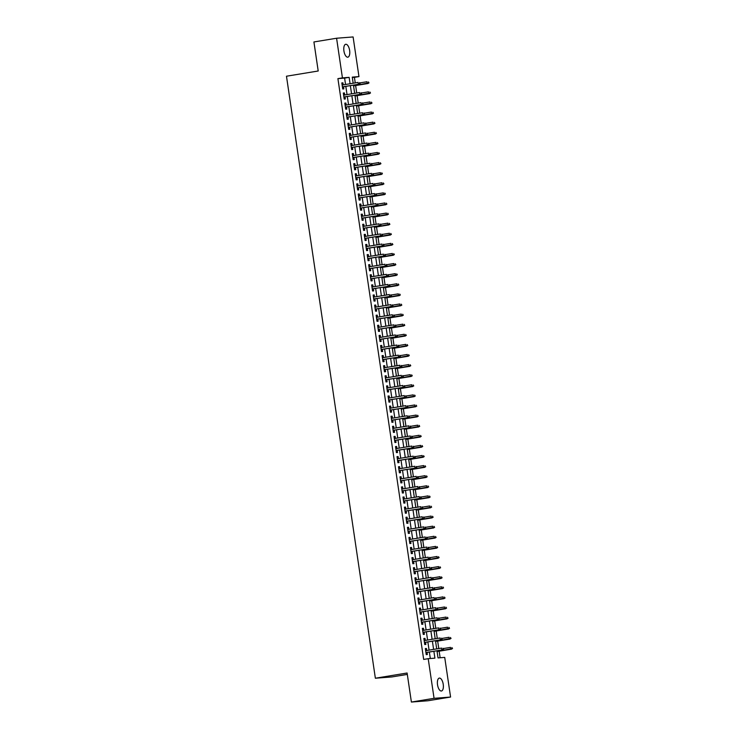 <?xml version="1.0" encoding="UTF-8"?>
<svg xmlns="http://www.w3.org/2000/svg" width="739" height="739" viewBox="0 0 739 739"><rect width="100%" height="100%" fill="white"/><g stroke="black" fill="none" stroke-linecap="round" stroke-linejoin="round"><path stroke-width="1.11" d="M437.525 684.776A6.54 2.854 -99.3 0 1 439.317 678.097A6.54 2.854 -99.3 0 1 443.234 684.332A6.54 2.854 -99.3 0 1 441.442 691.002A6.54 2.854 -99.3 0 1 437.525 684.776M343.921 50.945A6.54 2.854 -99.3 0 1 345.723 44.275A6.54 2.854 -99.3 0 1 349.639 50.501A6.54 2.854 -99.3 0 1 347.847 57.171A6.54 2.854 -99.3 0 1 343.921 50.945M407.309 674.411L391.892 676.942L375.366 678.226L286.473 76.219L318.204 70.999L313.918 41.957L336.587 38.234L353.103 36.95L358.96 76.597L352.263 77.115L353.168 83.239M355.247 82.897L354.424 77.346L358.96 76.597M440.13 657.747L439.16 651.188M438.772 648.546L437.673 641.082M437.285 638.441L436.176 630.986M435.788 628.344L434.689 620.88M434.301 618.238L433.193 610.784M432.805 608.142L431.705 600.678M431.317 598.036L430.218 590.581M429.821 587.939L428.722 580.475M428.334 577.833L427.234 570.379M426.837 567.737L425.738 560.282M425.35 557.631L424.251 550.176M423.853 547.534L422.754 540.08M422.366 537.438L421.267 529.974M420.879 527.332L419.77 519.877M419.382 517.235L418.283 509.771M417.895 507.13L416.787 499.675M416.399 497.033L415.3 489.569M414.912 486.927L413.803 479.472M413.415 476.831L412.316 469.367M411.928 466.725L410.819 459.27M410.431 456.628L409.332 449.164M408.944 446.522L407.845 439.068M407.448 436.426L406.348 428.971M405.96 426.329L404.861 418.865M404.464 416.223L403.365 408.769M402.977 406.127L401.877 398.663M401.48 396.021L400.381 388.566M399.993 385.924L398.894 378.46M398.497 375.818L397.397 368.364M397.009 365.722L395.91 358.258M395.522 355.616L394.414 348.161M394.026 345.519L392.926 338.056M392.538 335.414L391.43 327.959M391.042 325.317L389.943 317.853M389.555 315.211L388.446 307.757M388.058 305.115L386.959 297.66M386.571 295.018L385.472 287.554M385.074 284.912L383.975 277.458M383.587 274.816L382.488 267.352M382.091 264.71L380.991 257.255M380.603 254.613L379.504 247.149M379.107 244.507L378.008 237.053M377.62 234.411L376.521 226.947M376.123 224.305L375.024 216.85M374.636 214.208L373.537 206.744M373.149 204.103L372.04 196.648M371.652 194.006L370.553 186.551M370.165 183.909L369.057 176.445M368.669 173.804L367.569 166.349M367.181 163.707L366.073 156.243M365.685 153.601L364.586 146.146M364.198 143.505L363.089 136.041M362.701 133.399L361.602 125.944M361.214 123.302L360.115 115.838M359.717 113.196L358.618 105.742M358.23 103.1L357.131 95.636M356.734 92.994L355.635 85.539M436.971 650.773L438.024 657.913L444.721 657.396L450.578 697.043L434.061 698.327L428.204 658.68L434.901 658.153L433.885 651.281M434.061 698.327L411.392 702.05L427.909 700.766L450.578 697.043M426.754 650.514L426.458 648.482L425.341 648.565L426.237 654.625L427.354 654.542L427.04 652.408M425.267 640.417L424.962 638.376L423.853 638.468L424.74 644.528L425.858 644.436L425.544 642.302M423.78 630.321L423.475 628.279L422.357 628.362L423.253 634.422L424.371 634.339L424.057 632.205M422.283 620.215L421.978 618.173L420.87 618.266L421.757 624.326L422.874 624.233L422.56 622.099M420.796 610.118L420.491 608.077L419.373 608.16L420.269 614.22L421.387 614.137L421.073 612.003M419.299 600.013L418.995 597.971L417.886 598.063L418.782 604.123L419.891 604.031L419.576 601.897M417.812 589.916L417.507 587.874L416.39 587.958L417.286 594.017L418.403 593.934L418.089 591.8M416.316 579.81L416.02 577.769L414.902 577.861L415.798 583.921L416.907 583.838L416.593 581.695M414.828 569.714L414.524 567.672L413.406 567.755L414.302 573.815L415.42 573.732L415.106 571.598M413.332 559.608L413.036 557.576L411.919 557.659L412.815 563.718L413.932 563.635L413.609 561.501M411.845 549.511L411.54 547.47L410.422 547.553L411.318 553.622L412.436 553.529L412.122 551.396M410.348 539.405L410.053 537.373L408.935 537.456L409.831 543.516L410.949 543.433L410.625 541.299M408.861 529.309L408.556 527.267L407.438 527.36L408.334 533.419L409.452 533.327L409.138 531.193M407.365 519.212L407.069 517.171L405.951 517.254L406.847 523.314L407.965 523.23L407.651 521.097M405.877 509.106L405.572 507.065L404.455 507.157L405.351 513.217L406.468 513.125L406.154 510.991M404.381 499.01L404.085 496.968L402.967 497.051L403.863 503.111L404.981 503.028L404.667 500.894M402.894 488.904L402.589 486.862L401.48 486.955L402.367 493.015L403.485 492.922L403.171 490.788M401.397 478.807L401.101 476.766L399.984 476.849L400.88 482.909L401.998 482.826L401.683 480.692M399.91 468.702L399.605 466.66L398.497 466.752L399.383 472.812L400.501 472.72L400.187 470.586M398.423 458.605L398.118 456.563L397 456.647L397.896 462.706L399.014 462.623L398.7 460.489M396.926 448.499L396.621 446.458L395.513 446.55L396.409 452.61L397.517 452.527L397.203 450.384M395.439 438.403L395.134 436.361L394.016 436.444L394.912 442.504L396.03 442.421L395.716 440.287M393.942 428.297L393.647 426.264L392.529 426.348L393.425 432.407L394.534 432.324L394.22 430.19M392.455 418.2L392.15 416.159L391.033 416.242L391.929 422.311L393.046 422.218L392.732 420.085M390.959 408.094L390.663 406.062L389.545 406.145L390.441 412.205L391.55 412.122L391.236 409.988M389.471 397.998L389.167 395.956L388.049 396.049L388.945 402.108L390.063 402.016L389.749 399.882M387.975 387.901L387.679 385.86L386.562 385.943L387.458 392.003L388.575 391.919L388.252 389.786M386.488 377.795L386.183 375.754L385.065 375.846L385.961 381.906L387.079 381.814L386.765 379.68M384.991 367.699L384.696 365.657L383.578 365.74L384.474 371.8L385.592 371.717L385.268 369.583M383.504 357.593L383.199 355.551L382.081 355.644L382.978 361.704L384.095 361.611L383.781 359.477M382.008 347.496L381.712 345.455L380.594 345.538L381.49 351.598L382.608 351.515L382.294 349.381M380.52 337.39L380.216 335.349L379.098 335.441L379.994 341.501L381.112 341.409L380.797 339.275M379.024 327.294L378.728 325.252L377.611 325.336L378.507 331.395L379.624 331.312L379.31 329.178M377.537 317.188L377.232 315.147L376.123 315.239L377.01 321.299L378.128 321.216L377.814 319.082M376.049 307.091L375.745 305.05L374.627 305.133L375.523 311.202L376.641 311.11L376.327 308.976M374.553 296.986L374.248 294.953L373.14 295.037L374.026 301.096L375.144 301.013L374.83 298.879M373.066 286.889L372.761 284.848L371.643 284.94L372.539 291L373.657 290.907L373.343 288.773M371.569 276.783L371.274 274.751L370.156 274.834L371.052 280.894L372.16 280.811L371.846 278.677M370.082 266.687L369.777 264.645L368.659 264.738L369.555 270.797L370.673 270.705L370.359 268.571M368.585 256.59L368.29 254.549L367.172 254.632L368.068 260.691L369.177 260.608L368.863 258.474M367.098 246.484L366.793 244.443L365.676 244.535L366.572 250.595L367.689 250.503L367.375 248.369M365.602 236.388L365.306 234.346L364.188 234.429L365.084 240.489L366.202 240.406L365.879 238.272M364.115 226.282L363.81 224.24L362.692 224.333L363.588 230.392L364.706 230.3L364.392 228.166M362.618 216.185L362.322 214.144L361.205 214.227L362.101 220.287L363.218 220.204L362.895 218.07M361.131 206.079L360.826 204.038L359.708 204.13L360.604 210.19L361.722 210.107L361.408 207.964M359.634 195.983L359.339 193.941L358.221 194.024L359.117 200.084L360.235 200.001L359.921 197.867M358.147 185.877L357.842 183.845L356.725 183.928L357.621 189.988L358.738 189.905L358.424 187.771M356.651 175.78L356.355 173.739L355.237 173.822L356.133 179.891L357.251 179.799L356.937 177.665M355.163 165.675L354.859 163.642L353.75 163.725L354.637 169.785L355.755 169.702L355.441 167.568M353.676 155.578L353.371 153.536L352.254 153.629L353.15 159.689L354.267 159.596L353.953 157.462M352.18 145.481L351.875 143.44L350.766 143.523L351.653 149.583L352.771 149.5L352.457 147.366M350.692 135.376L350.388 133.334L349.27 133.426L350.166 139.486L351.284 139.394L350.97 137.26M349.196 125.279L348.891 123.237L347.783 123.321L348.679 129.38L349.787 129.297L349.473 127.163M347.709 115.173L347.404 113.132L346.286 113.224L347.182 119.284L348.3 119.191L347.986 117.058M346.212 105.077L345.917 103.035L344.799 103.118L345.695 109.178L346.803 109.095L346.489 106.961M344.725 94.971L344.42 92.929L343.302 93.022L344.198 99.081L345.316 98.989L345.002 96.855M354.424 77.346L352.318 77.503M345.547 84.495L344.605 78.103L337.908 78.63L423.669 659.419L428.204 658.68M430.31 658.514L429.35 652.02M429.073 650.135L427.863 641.923M427.585 640.039L426.366 631.827M426.089 629.933L424.879 621.721M424.602 619.836L423.382 611.624M423.105 609.73L421.895 601.518M421.618 599.634L420.399 591.422M420.121 589.537L418.911 581.316M418.634 579.431L417.415 571.219M417.138 569.335L415.928 561.113M415.651 559.229L414.44 551.017M414.154 549.132L412.944 540.911M412.667 539.027L411.457 530.814M411.17 528.93L409.96 520.709M409.683 518.824L408.473 510.612M408.187 508.728L406.977 500.515M406.699 498.622L405.489 490.41M405.212 488.525L403.993 480.313M403.716 478.419L402.506 470.207M402.228 468.323L401.009 460.111M400.732 458.226L399.522 450.005M399.245 448.12L398.025 439.908M397.748 438.024L396.538 429.802M396.261 427.918L395.042 419.706M394.765 417.821L393.554 409.6M393.277 407.716L392.058 399.503M391.781 397.619L390.571 389.407M390.294 387.513L389.083 379.301M388.797 377.417L387.587 369.204M387.31 367.311L386.1 359.099M385.813 357.214L384.603 349.002M384.326 347.118L383.116 338.896M382.839 337.012L381.62 328.8M381.342 326.915L380.132 318.694M379.855 316.809L378.636 308.597M378.359 306.713L377.149 298.491M376.872 296.607L375.652 288.395M375.375 286.51L374.165 278.289M373.888 276.404L372.668 268.192M372.391 266.308L371.181 258.096M370.904 256.202L369.685 247.99M369.408 246.105L368.198 237.893M367.92 236L366.71 227.788M366.424 225.903L365.214 217.691M364.937 215.806L363.727 207.585M363.44 205.701L362.23 197.489M361.953 195.604L360.743 187.383M360.466 185.498L359.246 177.286M358.969 175.402L357.759 167.18M357.482 165.296L356.263 157.084M355.986 155.199L354.775 146.987M354.498 145.093L353.279 136.881M353.002 134.997L351.792 126.785M351.515 124.891L350.295 116.679M350.018 114.794L348.808 106.582M348.531 104.689L347.312 96.476M347.034 94.592L345.824 86.38M343.229 84.874L342.933 82.833L341.815 82.916L342.711 88.976L343.829 88.892L343.506 86.759M411.392 702.05L407.106 673.007L375.366 678.226M337.908 78.63L342.434 77.881L336.587 38.234M350.083 83.747L349.131 77.355L342.434 77.881M433.608 649.396L432.389 641.175M432.112 639.29L430.902 631.078M430.625 629.194L429.414 620.972M429.128 619.088L427.918 610.876M427.641 608.991L426.431 600.77M426.144 598.886L424.934 590.673M424.657 588.789L423.447 580.577M423.17 578.683L421.951 570.471M421.673 568.587L420.463 560.374M420.186 558.481L418.967 550.269M418.69 548.384L417.48 540.172M417.202 538.288L415.983 530.066M415.706 528.182L414.496 519.97M414.219 518.085L412.999 509.864M412.722 507.979L411.512 499.767M411.235 497.883L410.016 489.661M409.739 487.777L408.528 479.565M408.251 477.68L407.041 469.468M406.755 467.575L405.545 459.362M405.268 457.478L404.057 449.266M403.771 447.372L402.561 439.16M402.284 437.276L401.074 429.063M400.797 427.17L399.577 418.958M399.3 417.073L398.09 408.861M397.813 406.977L396.594 398.755M396.316 396.871L395.106 388.659M394.829 386.774L393.61 378.553M393.333 376.668L392.123 368.456M391.846 366.572L390.626 358.35M390.349 356.466L389.139 348.254M388.862 346.369L387.642 338.157M387.365 336.263L386.155 328.051M385.878 326.167L384.668 317.955M384.382 316.061L383.171 307.849M382.894 305.964L381.684 297.752M381.398 295.868L380.188 287.647M379.911 285.762L378.701 277.55M378.414 275.665L377.204 267.444M376.927 265.56L375.717 257.348M375.44 255.463L374.22 247.242M373.943 245.357L372.733 237.145M372.456 235.261L371.237 227.039M370.96 225.155L369.749 216.943M369.472 215.058L368.253 206.846M367.976 204.952L366.766 196.74M366.489 194.856L365.269 186.644M364.992 184.75L363.782 176.538M363.505 174.653L362.286 166.441M362.008 164.557L360.798 156.335M360.521 154.451L359.311 146.239M359.025 144.354L357.815 136.133M357.537 134.249L356.327 126.036M356.041 124.152L354.831 115.931M354.554 114.046L353.344 105.834M353.066 103.95L351.847 95.737M351.57 93.844L350.36 85.632M353.445 85.124L354.655 93.336M354.932 95.229L356.152 103.442M356.429 105.326L357.639 113.538M357.916 115.432L359.136 123.644M359.413 125.528L360.623 133.741M360.9 135.625L362.119 143.846M362.396 145.731L363.606 153.943M363.884 155.827L365.094 164.049M365.38 165.933L366.59 174.145M366.867 176.03L368.077 184.251M368.364 186.136L369.574 194.348M369.851 196.232L371.061 204.444M371.338 206.338L372.558 214.55M372.835 216.435L374.045 224.647M374.322 226.54L375.541 234.753M375.818 236.637L377.029 244.849M377.306 246.734L378.525 254.955M378.802 256.839L380.012 265.052M380.289 266.936L381.509 275.157M381.786 277.042L382.996 285.254M383.273 287.138L384.492 295.36M384.77 297.244L385.98 305.456M386.257 307.341L387.467 315.553M387.753 317.447L388.963 325.659M389.241 327.543L390.451 335.755M390.737 337.649L391.947 345.861M392.224 347.746L393.434 355.958M393.711 357.852L394.931 366.064M395.208 367.948L396.418 376.16M396.695 378.045L397.915 386.266M398.192 388.151L399.402 396.363M399.679 398.247L400.898 406.468M401.175 408.353L402.385 416.565M402.663 418.45L403.882 426.671M404.159 428.555L405.369 436.767M405.646 438.652L406.866 446.864M407.143 448.758L408.353 456.97M408.63 458.854L409.84 467.066M410.127 468.96L411.337 477.172M411.614 479.057L412.824 487.269M413.11 489.153L414.32 497.375M414.597 499.259L415.808 507.471M416.094 509.356L417.304 517.577M417.581 519.462L418.791 527.674M419.068 529.558L420.288 537.78M420.565 539.664L421.775 547.876M422.052 549.761L423.271 557.982M423.549 559.866L424.759 568.079M425.036 569.963L426.255 578.175M426.532 580.069L427.742 588.281M428.02 590.165L429.239 598.378M429.516 600.271L430.726 608.483M431.003 610.368L432.223 618.58M432.5 620.464L433.71 628.686M433.987 630.57L435.197 638.782M435.483 640.667L436.694 648.888M344.605 78.103L349.131 77.355M341.824 83.017L342.933 82.833M343.321 93.114L344.42 92.929M344.808 103.211L345.917 103.035M346.305 113.316L347.404 113.132M347.792 123.413L348.891 123.237M349.288 133.519L350.388 133.334M350.776 143.615L351.875 143.44M352.272 153.721L353.371 153.536M353.759 163.818L354.859 163.642M355.256 173.924L356.355 173.739M356.743 184.02L357.842 183.845M358.23 194.126L359.339 193.941M359.727 204.223L360.826 204.038M361.214 214.328L362.322 214.144M362.71 224.425L363.81 224.24M364.198 234.522L365.306 234.346M365.694 244.627L366.793 244.443M367.181 254.724L368.29 254.549M368.678 264.83L369.777 264.645M370.165 274.926L371.274 274.751M371.662 285.032L372.761 284.848M373.149 295.129L374.248 294.953M374.645 305.235L375.745 305.05M376.133 315.331L377.232 315.147M377.629 325.437L378.728 325.252M379.116 335.534L380.216 335.349M380.603 345.63L381.712 345.455M382.1 355.736L383.199 355.551M383.587 365.833L384.696 365.657M385.084 375.939L386.183 375.754M386.571 386.035L387.679 385.86M388.067 396.141L389.167 395.956M389.555 406.238L390.663 406.062M391.051 416.343L392.15 416.159M392.538 426.44L393.647 426.264M394.035 436.546L395.134 436.361M395.522 446.642L396.621 446.458M397.019 456.748L398.118 456.563M398.506 466.845L399.605 466.66M400.002 476.941L401.101 476.766M401.489 487.047L402.589 486.862M402.977 497.144L404.085 496.968M404.473 507.25L405.572 507.065M405.96 517.346L407.069 517.171M407.457 527.452L408.556 527.267M408.944 537.549L410.053 537.373M410.441 547.654L411.54 547.47M411.928 557.751L413.036 557.576M413.424 567.857L414.524 567.672M414.912 577.953L416.02 577.769M416.408 588.059L417.507 587.874M417.895 598.156L418.995 597.971M419.392 608.252L420.491 608.077M420.879 618.358L421.978 618.173M422.375 628.455L423.475 628.279M423.863 638.561L424.962 638.376M425.359 648.657L426.458 648.482M342.406 86.943L359.136 84.191L342.397 86.869M359.625 83.636L359.477 82.629L359.625 83.636L358.332 84.255L358.055 82.435L342.129 85.05M359.136 84.191L360.069 83.609M369.001 82.916L368.41 81.937L369.001 82.916L367.255 83.562L366.987 81.743L359.967 82.897M368.558 82.944L353.547 85.816M368.059 83.498L353.556 85.881M343.903 97.04L360.623 94.287L343.884 96.975M361.112 93.742L360.965 92.735L361.112 93.742L359.819 94.352L359.551 92.532L343.617 95.155M360.623 94.287L361.565 93.705M345.39 107.137L362.11 104.393L345.381 107.072M362.609 103.839L362.461 102.832L362.609 103.839L361.306 104.458L361.038 102.638L345.113 105.252M362.11 104.393L363.052 103.811M346.877 117.242L363.606 114.49L346.868 117.178M364.096 113.945L363.948 112.928L364.096 113.945L362.803 114.554L362.535 112.734L346.6 115.358M363.606 114.49L364.549 113.908M348.374 127.339L365.094 124.595L348.365 127.274M365.593 124.041L365.445 123.034L365.593 124.041L364.29 124.651L364.022 122.84L348.097 125.454M365.094 124.595L366.036 124.013M370.498 93.012L369.897 92.033L370.498 93.012L368.752 93.659L368.484 91.839L361.454 92.994M370.045 93.049L355.034 95.913M369.555 93.594L355.043 95.978M371.985 103.109L371.394 102.139L371.985 103.109L370.239 103.756L369.971 101.945L362.951 103.1M371.541 103.146L356.531 106.019M371.043 103.7L356.54 106.083M373.472 113.215L372.881 112.236L373.472 113.215L371.735 113.861L371.468 112.042L364.438 113.196M373.029 113.252L358.018 116.115M372.539 113.797L358.027 116.18M374.969 123.311L374.368 122.341L374.969 123.311L373.223 123.958L372.955 122.147L365.934 123.302M374.525 123.348L359.514 126.212M374.026 123.903L359.523 126.286M349.861 137.445L366.59 134.692L349.852 137.38M367.08 134.147L366.932 133.131L367.08 134.147L365.787 134.757L365.519 132.937L349.584 135.56M366.59 134.692L367.532 134.11M376.456 133.417L375.865 132.438L376.456 133.417L374.719 134.064L374.451 132.244L367.422 133.399M376.012 133.454L361.002 136.318M375.523 133.999L361.011 136.382M351.358 147.541L368.077 144.798L351.348 147.477M368.576 144.244L368.428 143.237L368.576 144.244L367.274 144.853L367.006 143.043L351.08 145.657M368.077 144.798L369.02 144.207M377.952 143.514L377.352 142.544L377.952 143.514L376.206 144.16L375.939 142.341L368.918 143.495M377.509 143.551L362.498 146.414M377.01 144.105L362.507 146.488M352.845 157.647L369.574 154.894L352.836 157.573M370.063 154.349L369.916 153.333L370.063 154.349L368.77 154.959L368.502 153.139L352.568 155.763M369.574 154.894L370.516 154.312M379.44 153.62L378.848 152.64L379.44 153.62L377.703 154.266L377.426 152.446L370.405 153.601M378.996 153.657L363.985 156.52M378.507 154.202L363.994 156.585M354.341 167.744L371.061 165L354.332 167.679M371.56 164.446L371.412 163.439L371.56 164.446L370.257 165.056L369.99 163.245L354.064 165.859M371.061 165L372.003 164.409M380.936 163.716L380.336 162.746L380.936 163.716L379.19 164.363L378.922 162.543L371.902 163.698M380.483 163.753L365.482 166.617M379.994 164.298L365.491 166.691M355.828 177.85L372.558 175.097L355.819 177.776M373.047 174.552L372.899 173.536L373.047 174.552L371.754 175.161L371.486 173.342L355.551 175.965M372.558 175.097L373.5 174.515M382.423 173.822L381.832 172.843L382.423 173.822L380.677 174.469L380.409 172.649L373.389 173.804M381.98 173.85L366.969 176.723M381.481 174.404L366.978 176.787M357.325 187.946L374.045 185.193L357.316 187.882M374.544 184.648L374.396 183.642L374.544 184.648L373.241 185.258L372.973 183.438L357.048 186.062M374.045 185.193L374.987 184.611M383.92 183.919L383.319 182.949L383.92 183.919L382.174 184.565L381.906 182.745L374.885 183.9M383.467 183.956L368.465 186.819M382.978 184.501L368.475 186.893M358.812 198.052L375.541 195.299L358.803 197.978M376.031 194.745L375.883 193.738L376.031 194.745L374.738 195.364L374.47 193.544L358.535 196.158M375.541 195.299L376.474 194.717M385.407 194.024L384.816 193.045L385.407 194.024L383.661 194.671L383.393 192.851L376.373 194.006M384.964 194.052L369.953 196.925M384.465 194.606L369.962 196.99M360.309 208.149L377.029 205.396L360.299 208.084M377.527 204.851L377.37 203.844L377.527 204.851L376.225 205.46L375.957 203.641L360.032 206.264M377.029 205.396L377.971 204.814M386.903 204.121L386.303 203.142L386.903 204.121L385.158 204.768L384.89 202.948L377.869 204.103M386.451 204.158L371.44 207.022M385.961 204.703L371.458 207.086M361.796 218.254L378.525 215.502L361.787 218.181M379.015 214.947L378.867 213.94L379.015 214.947L377.721 215.566L377.453 213.747L361.519 216.361M378.525 215.502L379.458 214.92M388.391 214.227L387.799 213.248L388.391 214.227L386.645 214.864L386.377 213.054L379.356 214.208M387.947 214.255L372.936 217.127M387.448 214.809L372.946 217.192M363.292 228.351L380.012 225.598L363.283 228.286M380.511 225.053L380.354 224.046L380.511 225.053L379.209 225.663L378.941 223.843L363.006 226.467M380.012 225.598L380.954 225.016M389.887 224.323L389.287 223.344L389.887 224.323L388.141 224.97L387.873 223.15L380.853 224.305M389.435 224.36L374.424 227.224M388.945 224.905L374.433 227.289M364.78 238.448L381.509 235.704L364.77 238.383M381.998 235.15L381.851 234.143L381.998 235.15L380.705 235.769L380.428 233.949L364.503 236.563M381.509 235.704L382.442 235.122M391.374 234.42L390.783 233.45L391.374 234.42L389.629 235.067L389.361 233.256L382.34 234.411M390.931 234.457L375.92 237.321M390.432 235.011L375.929 237.395M366.276 248.553L382.996 245.801L366.258 248.489M383.495 245.256L383.338 244.239L383.495 245.256L382.192 245.865L381.924 244.046L365.99 246.669M382.996 245.801L383.938 245.219M392.871 244.526L392.27 243.547L392.871 244.526L391.125 245.172L390.857 243.353L383.827 244.507M392.418 244.563L377.407 247.426M391.929 245.108L377.417 247.491M367.763 258.65L384.492 255.906L367.754 258.585M384.982 255.352L384.834 254.345L384.982 255.352L383.68 255.962L383.412 254.151L367.486 256.766M384.492 255.906L385.425 255.315M394.358 254.622L393.767 253.653L394.358 254.622L392.612 255.269L392.344 253.459L385.324 254.613M393.915 254.659L378.904 257.523M393.416 255.214L378.913 257.597M369.251 268.756L385.98 266.003L369.241 268.682M386.469 265.458L386.321 264.442L386.469 265.458L385.176 266.068L384.908 264.248L368.973 266.871M385.98 266.003L386.922 265.421M395.845 264.728L395.254 263.749L395.845 264.728L394.109 265.375L393.841 263.555L386.811 264.71M395.402 264.765L380.391 267.629M394.912 265.31L380.4 267.694M370.747 278.852L387.467 276.109L370.738 278.788M387.966 275.555L387.818 274.548L387.966 275.555L386.663 276.164L386.395 274.354L370.47 276.968M387.467 276.109L388.409 275.518M397.342 274.825L396.741 273.855L397.342 274.825L395.596 275.471L395.328 273.652L388.308 274.806M396.898 274.862L381.887 277.725M396.4 275.407L381.897 277.799M372.234 288.958L388.963 286.205L372.225 288.884M389.453 285.66L389.305 284.644L389.453 285.66L388.16 286.27L387.892 284.45L371.957 287.074M388.963 286.205L389.906 285.623M398.829 284.931L398.238 283.952L398.829 284.931L397.092 285.577L396.825 283.758L389.795 284.912M398.386 284.958L383.375 287.831M397.896 285.513L383.384 287.896M373.731 299.055L390.451 296.311L373.722 298.99M390.949 295.757L390.802 294.75L390.949 295.757L389.647 296.367L389.379 294.547L373.454 297.17M390.451 296.311L391.393 295.72M400.326 295.027L399.725 294.057L400.326 295.027L398.58 295.674L398.312 293.854L391.291 295.009M399.882 295.064L384.871 297.928M399.383 295.609L384.88 298.002M375.218 309.161L391.947 306.408L375.209 309.087M392.437 305.863L392.289 304.847L392.437 305.863L391.143 306.473L390.876 304.653L374.941 307.267M391.947 306.408L392.889 305.826M401.813 305.133L401.222 304.154L401.813 305.133L400.076 305.78L399.799 303.96L392.778 305.115M401.369 305.161L386.358 308.034M400.88 305.715L386.368 308.098M376.714 319.257L393.434 316.504L376.705 319.193M393.933 315.959L393.785 314.953L393.933 315.959L392.631 316.569L392.363 314.749L376.437 317.373M393.434 316.504L394.377 315.923M403.309 315.23L402.709 314.26L403.309 315.23L401.563 315.876L401.295 314.057L394.275 315.211M402.857 315.267L387.855 318.13M402.367 315.812L387.864 318.204M378.202 329.363L394.931 326.61L378.192 329.289M395.42 326.056L395.273 325.049L395.42 326.056L394.127 326.675L393.859 324.855L377.925 327.469M394.931 326.61L395.873 326.028M404.796 325.336L404.205 324.356L404.796 325.336L403.051 325.982L402.783 324.162L395.762 325.317M404.353 325.363L389.342 328.236M403.854 325.917L389.351 328.301M379.698 339.46L396.418 336.707L379.689 339.395M396.917 336.162L396.769 335.155L396.917 336.162L395.614 336.772L395.347 334.952L379.421 337.575M396.418 336.707L397.36 336.125M381.185 349.565L397.915 346.813L381.176 349.492M398.404 346.258L398.256 345.252L398.404 346.258L397.111 346.877L396.843 345.058L380.908 347.672M397.915 346.813L398.857 346.231M382.682 359.662L399.402 356.909L382.673 359.597M399.901 356.364L399.753 355.348L399.901 356.364L398.598 356.974L398.33 355.154L382.405 357.778M399.402 356.909L400.344 356.327M406.293 335.432L405.693 334.453L406.293 335.432L404.547 336.079L404.279 334.259L397.259 335.414M405.84 335.469L390.839 338.333M405.351 336.014L390.848 338.397M407.78 345.529L407.189 344.559L407.78 345.529L406.034 346.175L405.766 344.365L398.746 345.519M407.337 345.566L392.326 348.438M406.838 346.12L392.335 348.503M409.277 355.635L408.676 354.655L409.277 355.635L407.531 356.281L407.263 354.461L400.242 355.616M408.824 355.671L393.813 358.535M408.334 356.216L393.832 358.6M384.169 369.759L400.898 367.015L384.16 369.694M401.388 366.461L401.24 365.454L401.388 366.461L400.095 367.08L399.827 365.26L383.892 367.874M400.898 367.015L401.831 366.433M410.764 365.731L410.173 364.761L410.764 365.731L409.018 366.378L408.75 364.567L401.73 365.722M410.321 365.768L395.31 368.632M409.822 366.322L395.319 368.706M385.666 379.864L402.385 377.112L385.656 379.8M402.884 376.567L402.727 375.551L402.884 376.567L401.582 377.176L401.314 375.357L385.379 377.98M402.385 377.112L403.328 376.53M412.26 375.837L411.66 374.858L412.26 375.837L410.514 376.484L410.247 374.664L403.226 375.818M411.808 375.874L396.797 378.738M411.318 376.419L396.815 378.802M387.153 389.961L403.882 387.218L387.144 389.896M404.372 386.663L404.224 385.656L404.372 386.663L403.078 387.273L402.81 385.462L386.876 388.077M403.882 387.218L404.815 386.626M413.748 385.934L413.156 384.964L413.748 385.934L412.002 386.58L411.734 384.76L404.713 385.915M413.304 385.97L398.293 388.834M412.805 386.525L398.303 388.908M388.649 400.067L405.369 397.314L388.631 399.993M405.868 396.769L405.711 395.753L405.868 396.769L404.566 397.379L404.298 395.559L388.363 398.182M405.369 397.314L406.311 396.732M415.244 396.039L414.644 395.06L415.244 396.039L413.498 396.686L413.23 394.866L406.201 396.021M414.791 396.076L399.781 398.94M414.302 396.621L399.79 399.005M390.137 410.163L406.866 407.42L390.127 410.099M407.355 406.866L407.207 405.859L407.355 406.866L406.062 407.475L405.785 405.665L389.859 408.279M406.866 407.42L407.799 406.829M416.731 406.136L416.14 405.166L416.731 406.136L414.985 406.783L414.718 404.963L407.697 406.117M416.288 406.173L401.277 409.036M415.789 406.718L401.286 409.11M391.633 420.269L408.353 417.517L391.615 420.195M408.843 416.972L408.695 415.955L408.843 416.972L407.549 417.581L407.281 415.761L391.347 418.385M408.353 417.517L409.295 416.935M418.228 416.242L417.627 415.263L418.228 416.242L416.482 416.888L416.214 415.069L409.184 416.223M417.775 416.269L402.764 419.142M417.286 416.824L402.773 419.207M393.12 430.366L409.84 427.622L393.111 430.301M410.339 427.068L410.191 426.061L410.339 427.068L409.036 427.678L408.769 425.858L392.843 428.481M409.84 427.622L410.782 427.031M419.715 426.338L419.115 425.368L419.715 426.338L417.969 426.985L417.701 425.165L410.681 426.32M419.272 426.375L404.261 429.239M418.773 426.92L404.27 429.313M394.608 440.472L411.337 437.719L394.598 440.398M411.826 437.174L411.678 436.158L411.826 437.174L410.533 437.784L410.265 435.964L394.33 438.578M411.337 437.719L412.279 437.137M421.202 436.444L420.611 435.465L421.202 436.444L419.466 437.091L419.198 435.271L412.168 436.426M420.759 436.472L405.748 439.345M420.269 437.026L405.757 439.409M396.104 450.568L412.824 447.816L396.095 450.504M413.323 447.271L413.175 446.264L413.323 447.271L412.02 447.88L411.752 446.06L395.827 448.684M412.824 447.816L413.766 447.234M422.699 446.541L422.098 445.562L422.699 446.541L420.953 447.187L420.685 445.368L413.664 446.522M422.255 446.578L407.244 449.441M421.757 447.123L407.254 449.506M397.591 460.674L414.32 457.921L397.582 460.6M414.81 457.367L414.662 456.36L414.81 457.367L413.517 457.986L413.249 456.166L397.314 458.78M414.32 457.921L415.263 457.339M424.186 456.647L423.595 455.667L424.186 456.647L422.449 457.293L422.181 455.473L415.152 456.628M423.743 456.674L408.732 459.547M423.253 457.229L408.741 459.612M399.088 470.771L415.808 468.018L399.078 470.706M416.306 467.473L416.159 466.466L416.306 467.473L415.004 468.083L414.736 466.263L398.811 468.886M415.808 468.018L416.75 467.436M425.682 466.743L425.082 465.764L425.682 466.743L423.937 467.39L423.669 465.57L416.648 466.725M425.239 466.78L410.228 469.644M424.74 467.325L410.237 469.708M400.575 480.867L417.304 478.124L400.566 480.803M417.794 477.57L417.646 476.563L417.794 477.57L416.5 478.188L416.233 476.369L400.298 478.983M417.304 478.124L418.246 477.542M427.17 476.84L426.579 475.87L427.17 476.84L425.433 477.486L425.156 475.676L418.135 476.831M426.726 476.877L411.715 479.74M426.237 477.431L411.725 479.814M402.071 490.973L418.791 488.22L402.062 490.908M419.29 487.675L419.142 486.659L419.29 487.675L417.988 488.285L417.72 486.465L401.794 489.089M418.791 488.22L419.734 487.638M428.666 486.946L428.066 485.966L428.666 486.946L426.92 487.592L426.652 485.772L419.632 486.927M428.214 486.983L413.212 489.846M427.724 487.528L413.221 489.911M403.559 501.07L420.288 498.326L403.549 501.005M420.777 497.772L420.63 496.765L420.777 497.772L419.484 498.382L419.216 496.571L403.282 499.185M420.288 498.326L421.23 497.744M430.153 497.042L429.562 496.072L430.153 497.042L428.408 497.689L428.14 495.878L421.119 497.033M429.71 497.079L414.699 499.943M429.211 497.633L414.708 500.017M405.055 511.176L421.775 508.423L405.046 511.102M422.274 507.878L422.126 506.862L422.274 507.878L420.971 508.487L420.703 506.668L404.778 509.291M421.775 508.423L422.717 507.841M431.65 507.148L431.049 506.169L431.65 507.148L429.904 507.795L429.636 505.975L422.616 507.13M431.197 507.185L416.196 510.049M430.708 507.73L416.205 510.113M406.542 521.272L423.271 518.529L406.533 521.207M423.761 517.974L423.613 516.967L423.761 517.974L422.468 518.584L422.2 516.773L406.265 519.388M423.271 518.529L424.204 517.937M433.137 517.245L432.546 516.275L433.137 517.245L431.391 517.891L431.123 516.071L424.103 517.226M432.694 517.282L417.683 520.145M432.195 517.836L417.692 520.219M408.039 531.378L424.759 528.625L408.03 531.304M425.258 528.08L425.101 527.064L425.258 528.08L423.955 528.69L423.687 526.87L407.752 529.494M424.759 528.625L425.701 528.043M434.634 527.35L434.033 526.371L434.634 527.35L432.888 527.997L432.62 526.177L425.599 527.332M434.181 527.387L419.17 530.251M433.691 527.932L419.189 530.316M409.526 541.475L426.255 538.731L409.517 541.41M426.745 538.177L426.597 537.17L426.745 538.177L425.452 538.786L425.184 536.967L409.249 539.59M426.255 538.731L427.188 538.14M436.121 537.447L435.53 536.477L436.121 537.447L434.375 538.094L434.107 536.274L427.087 537.429M435.677 537.484L420.667 540.348M435.179 538.029L420.676 540.421M411.023 551.58L427.742 548.828L411.004 551.506M428.241 548.283L428.084 547.266L428.241 548.283L426.939 548.892L426.671 547.072L410.736 549.696M427.742 548.828L428.685 548.246M437.617 547.553L437.017 546.574L437.617 547.553L435.871 548.199L435.604 546.38L428.583 547.534M437.165 547.581L422.154 550.453M436.675 548.135L422.163 550.518M412.51 561.677L429.239 558.924L412.501 561.612M429.728 558.379L429.581 557.372L429.728 558.379L428.435 558.989L428.158 557.169L412.233 559.793M429.239 558.924L430.172 558.342M439.105 557.649L438.513 556.679L439.105 557.649L437.359 558.296L437.091 556.476L430.07 557.631M438.661 557.686L423.65 560.55M438.162 558.231L423.659 560.624M414.006 571.783L430.726 569.03L413.988 571.709M431.216 568.476L431.068 567.469L431.216 568.476L429.922 569.095L429.655 567.275L413.72 569.889M430.726 569.03L431.668 568.448M440.601 567.755L440.001 566.776L440.601 567.755L438.855 568.402L438.587 566.582L431.558 567.737M440.148 567.783L425.137 570.656M439.659 568.337L425.147 570.72M415.494 581.879L432.213 579.127L415.484 581.815M432.712 578.582L432.564 577.575L432.712 578.582L431.41 579.191L431.142 577.371L415.216 579.995M432.213 579.127L433.156 578.545M442.088 577.852L441.497 576.873L442.088 577.852L440.342 578.498L440.074 576.679L433.054 577.833M441.645 577.889L426.634 580.752M441.146 578.434L426.643 580.817M416.981 591.985L433.71 589.232L416.972 591.911M434.199 588.678L434.052 587.671L434.199 588.678L432.906 589.297L432.638 587.477L416.704 590.091M433.71 589.232L434.652 588.65M443.576 587.958L442.984 586.978L443.576 587.958L441.839 588.595L441.571 586.784L434.541 587.939M443.132 587.985L428.121 590.858M442.643 588.54L428.13 590.923M418.477 602.082L435.197 599.329L418.468 602.017M435.696 598.784L435.548 597.777L435.696 598.784L434.393 599.394L434.126 597.574L418.2 600.197M435.197 599.329L436.139 598.747M445.072 598.054L444.472 597.075L445.072 598.054L443.326 598.701L443.058 596.881L436.038 598.036M444.629 598.091L429.618 600.955M444.13 598.636L429.627 601.019M419.964 612.178L436.694 609.435L419.955 612.114M437.183 608.881L437.035 607.874L437.183 608.881L435.89 609.499L435.622 607.68L419.687 610.294M436.694 609.435L437.636 608.853M446.559 608.151L445.968 607.181L446.559 608.151L444.823 608.797L444.555 606.987L437.525 608.142M446.116 608.188L431.105 611.051M445.626 608.742L431.114 611.125M421.461 622.284L438.181 619.531L421.452 622.22M438.68 618.986L438.532 617.97L438.68 618.986L437.377 619.596L437.109 617.776L421.184 620.4M438.181 619.531L439.123 618.949M448.056 618.257L447.455 617.277L448.056 618.257L446.31 618.903L446.042 617.083L439.021 618.238M447.612 618.294L432.601 621.157M447.113 618.839L432.611 621.222M422.948 632.381L439.677 629.637L422.939 632.316M440.167 629.083L440.019 628.076L440.167 629.083L438.874 629.693L438.606 627.882L422.671 630.496M439.677 629.637L440.62 629.046M449.543 628.353L448.952 627.383L449.543 628.353L447.806 629L447.529 627.189L440.509 628.335M449.1 628.39L434.089 631.254M448.61 628.944L434.098 631.328M424.445 642.487L441.165 639.734L424.435 642.413M441.663 639.189L441.516 638.173L441.663 639.189L440.361 639.798L440.093 637.979L424.168 640.602M441.165 639.734L442.107 639.152M451.039 638.459L450.439 637.48L451.039 638.459L449.294 639.106L449.026 637.286L442.005 638.441M450.587 638.496L435.585 641.36M450.097 639.041L435.594 641.424M425.932 652.583L442.661 649.84L425.923 652.519M443.151 649.285L443.003 648.279L443.151 649.285L441.857 649.895L441.589 648.085L425.655 650.699M442.661 649.84L443.603 649.248M452.527 648.556L451.935 647.586L452.527 648.556L450.781 649.202L450.513 647.382L443.492 648.537M452.083 648.593L437.072 651.456M451.584 649.138L437.082 651.53"/></g></svg>
